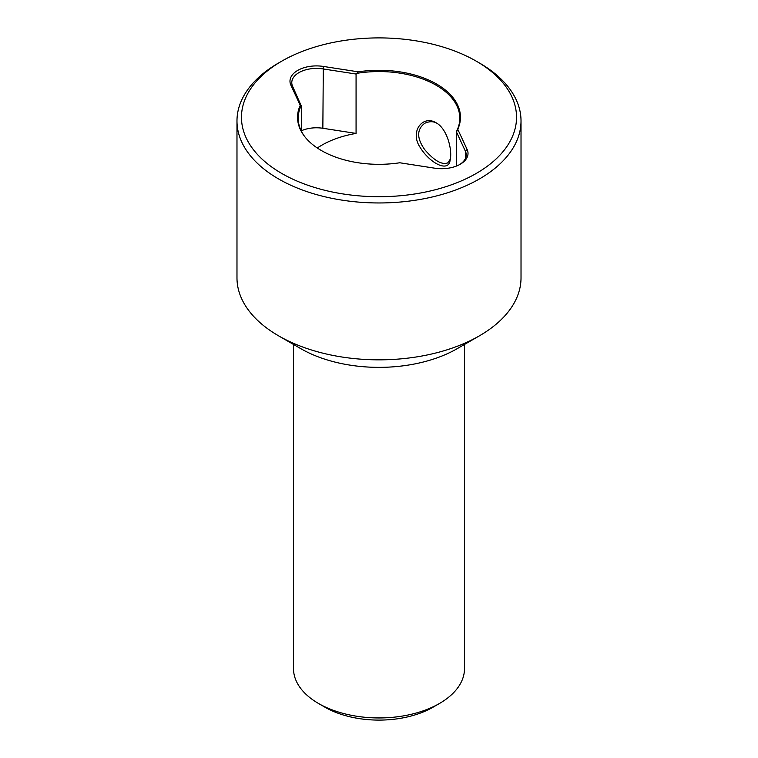 <?xml version="1.0" encoding="UTF-8"?>
<svg xmlns="http://www.w3.org/2000/svg" width="758" height="758" viewBox="0 0 758 758"><rect width="100%" height="100%" fill="white"/><g stroke="black" fill="none" stroke-linecap="round" stroke-linejoin="round"><path stroke-width="1.14" d="M479.426 335.822L457.207 348.661A110.592 63.852 180 0 1 300.803 348.661A110.592 63.852 180 0 1 300.793 348.661L278.574 335.832A142.021 81.997 0 0 0 278.574 335.832A142.021 81.997 0 0 0 479.426 335.822A142.021 81.997 0 0 0 521.021 277.854L521.021 120.967A142.021 81.997 180 0 1 433.349 196.72A142.021 81.997 180 0 1 278.574 178.945A142.021 81.997 180 0 1 236.979 120.967A142.021 81.997 180 0 1 278.574 62.99L281.749 61.161A137.53 79.4 0 0 0 281.749 173.449A137.53 79.4 0 0 0 476.251 173.449A137.53 79.4 0 0 0 476.251 61.161A137.53 79.4 0 0 0 281.749 61.161M456.487 166.03L456.487 132.006L457.766 129.286L467.118 149.449A26.483 15.293 180 0 1 460.267 164.221A26.483 15.293 180 0 1 434.685 168.181L399.76 162.771A81.457 47.024 180 0 1 304.64 136.497A81.457 47.024 180 0 1 300.234 105.315L290.882 85.152A26.483 15.293 180 0 1 323.315 66.429L358.24 71.83L356.071 74.028L322.851 68.893A24.692 14.26 0 0 0 291.773 82.66A24.692 14.26 0 0 0 292.616 86.355L301.153 105.703A80.803 46.655 0 0 0 298.197 118.22A80.803 46.655 0 0 0 304.943 136.885M456.847 130.727A80.803 46.655 0 0 0 459.803 118.22A80.803 46.655 0 0 0 357.321 73.27M358.24 71.83A81.457 47.024 180 0 1 457.766 129.286M236.979 120.967L236.979 277.854A142.021 81.997 0 0 0 278.574 335.822L300.793 348.661M476.251 61.161L479.426 62.99A142.021 81.997 180 0 1 521.021 120.967M301.513 131.456L301.513 105.533M317.318 148.009A80.803 46.655 180 0 1 356.071 133.417L356.071 74.028M436.144 122.796C447.324 128.784 452.526 150.387 450.148 159.966C448.878 172.9 430.108 163.671 420.055 147.26C409.557 131.589 422.727 114.591 436.144 122.796M301.153 105.703L300.234 105.315M356.071 133.417L322.851 128.273A24.692 14.26 0 0 0 301.513 130.698M459.604 164.581A24.692 14.26 0 0 0 466.227 154.869A24.692 14.26 0 0 0 465.384 151.183L456.487 132.006M436.873 123.251C433.424 121.204 429.398 121.214 424.783 123.26C416.644 129.428 416.644 138.24 424.774 149.696C434.192 160.63 441.829 165.045 447.675 162.923L450.309 159.171M293.498 343.317L293.498 668.594A85.502 49.365 0 0 0 318.54 703.49L318.54 703.49A85.502 49.365 0 0 0 439.46 703.49A85.502 49.365 0 0 0 464.502 668.594L464.502 344.445M439.46 703.49L433.112 707.157A76.52 44.182 180 0 1 324.888 707.157L318.54 703.49M322.851 128.273L323.315 66.429M465.384 158.564L465.384 151.183L467.118 149.449M290.882 85.152L292.616 86.355"/></g></svg>
